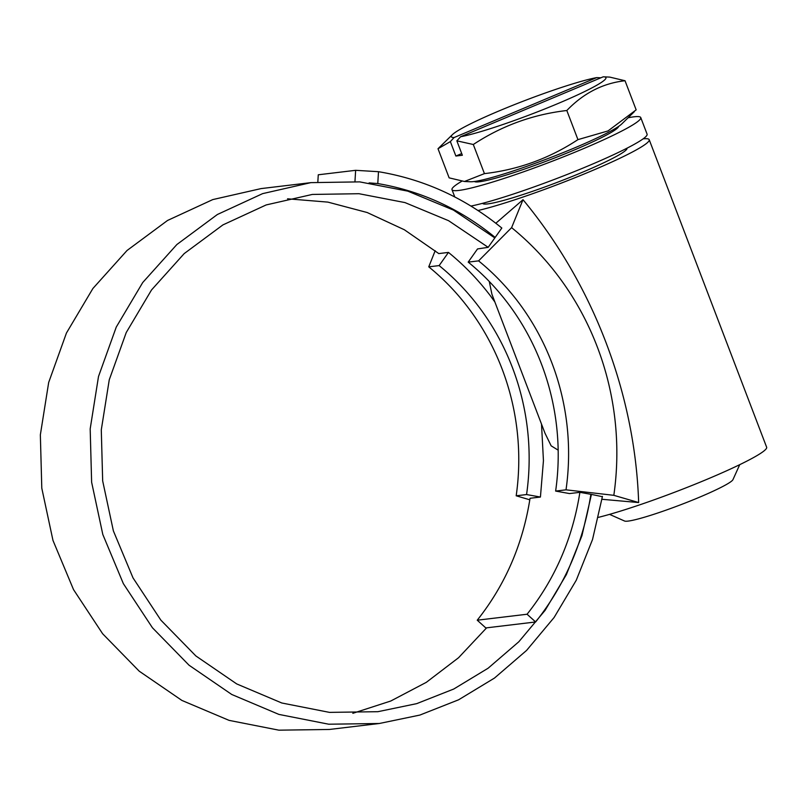 <?xml version="1.0" encoding="UTF-8"?>
<svg xmlns="http://www.w3.org/2000/svg" width="807" height="807" viewBox="0 0 807 807"><rect width="100%" height="100%" fill="white"/><g stroke="black" fill="none" stroke-linecap="round" stroke-linejoin="round"><path stroke-width="1.21" d="M618.586 126.437A77.26 7.031 159.1 0 1 573.363 150.395A77.26 7.031 159.1 0 1 474.415 181.484M628.078 117.782A101.036 9.2 159.1 0 1 640.758 117.58A101.036 9.2 159.1 0 1 581.676 149.406A101.036 9.2 159.1 0 1 451.991 189.665A101.036 9.2 159.1 0 1 461.755 181.262M640.758 117.58L647.093 134.164A101.036 9.2 159.1 0 1 588 165.99A101.036 9.2 159.1 0 1 470.955 206.057M461.705 153.582L455.864 156.033L450.356 141.608L454.089 137.533A82.768 7.535 159.1 0 1 452.424 134.628A82.768 7.535 159.1 0 1 499.725 110.64A82.768 7.535 159.1 0 1 596.706 77.603L600.892 77.795M450.356 141.608L438.009 148.73L452.424 134.628M634.332 111.679L621.743 123.965A82.768 7.535 159.1 0 1 574.443 147.953A82.768 7.535 159.1 0 1 470.42 181.757L464.439 181.494L484.432 173.626C518.205 169.752 549.375 158.414 577.943 139.631L608.004 130.936L636.158 109.863L625.032 80.74C602.95 83.222 583.542 93.148 566.817 110.509C533.044 114.392 501.873 125.721 473.305 144.503L456.843 140.832L460.575 136.756L603.182 76.826A82.768 7.535 159.1 0 1 603.747 76.836A82.768 7.535 159.1 0 1 556.517 104.153A82.768 7.535 159.1 0 1 460.575 136.756M739.726 464.661L732.958 479.64A58.245 5.306 159.1 0 1 698.943 497.445A58.245 5.306 159.1 0 1 624.588 521.029L609.547 514.372M513.888 197.422L514.906 197.11A77.26 7.031 -20.9 0 0 581.807 172.516A77.26 7.031 -20.9 0 0 626.999 148.185M478.016 210.516A101.036 9.2 -20.9 0 0 590.119 171.518A101.036 9.2 -20.9 0 0 649.211 139.702A101.036 9.2 -20.9 0 0 643.139 138.844M649.211 139.702L766.65 447.249A101.036 9.2 159.1 0 1 707.557 479.076A101.036 9.2 159.1 0 1 598.491 517.337M603.747 76.836L609.729 77.099L625.032 80.74M317.837 181.908L318.271 174.786L355.645 170.317L378.503 171.699C424.058 179.295 465.165 198.078 501.823 228.038L495.165 237.44C460.272 208.902 421.133 190.946 377.777 183.562L369.112 182.896M495.841 223.246L523.007 199.702L511.608 227.645L478.581 260.873L468.201 262.114L477.522 248.939L488.174 247.325L448.591 220.694L404.983 202.587L358.984 193.71L312.319 194.437L266.169 204.938L222.903 224.911L184.188 253.6L151.545 289.935L126.235 332.534L109.258 379.794L101.289 429.879L102.671 480.901L113.373 530.885L133.014 577.893L160.855 620.129L195.859 655.94L236.703 683.922L281.814 702.998L329.488 712.379L377.898 711.693L416.705 703.643L453.756 689.027L488.094 668.236L518.82 641.767L545.139 610.304L566.363 574.634L581.938 535.677L591.44 494.409L602.405 496.698M558.172 450.155L551.161 445.837L544.967 433.147L491.907 294.222L489.284 281.502M438.715 253.59L448.46 252.42A255.557 239.215 -96.8 0 1 490.343 295.735L494.873 301.989M438.342 253.277L404.347 229.753L367.175 212.523L327.884 202.113L287.554 198.804M352.83 713.317L390.78 701.011L426.328 682.329L458.558 657.725L486.621 627.826M448.46 252.42L439.139 265.594L428.749 266.835L435.185 250.715M523.007 199.702C593.347 284.649 635.079 393.826 638.65 502.549L601.992 499.291M638.65 502.549L613.824 495.327L566.01 489.829L555.63 491.07L569.5 493.571L579.88 492.331L591.44 494.409M488.174 247.325L494.832 237.914L453.423 210.072L407.817 191.148L359.71 181.878L310.907 182.634L261.075 188.596L212.796 199.581L167.533 220.472L127.042 250.483L92.906 288.482L66.436 333.039L48.682 382.457L40.35 434.842L41.793 488.185L52.98 540.438L73.518 589.594L102.63 633.747L139.218 671.182L181.908 700.436L229.067 720.369L278.889 730.174L329.478 729.457L379.31 723.496L419.872 715.073L458.598 699.8L494.489 678.062L526.598 650.402L554.096 617.506L576.269 580.233L592.53 539.51L602.446 496.396M378.503 171.699L377.777 183.562M310.907 182.634L262.628 193.63L217.365 214.511L176.874 244.521L142.728 282.521L116.258 327.077L98.504 376.496L90.182 428.88L91.625 482.223L102.812 534.486L123.35 583.632L152.452 627.785L189.05 665.22L231.74 694.474L278.899 714.407L328.721 724.212L379.31 723.496M477.24 620.2L485.804 627.927L535.636 621.965L527.072 614.238L477.24 620.2C505.232 584.914 522.835 544.281 530.048 498.282L540.428 497.041L526.567 494.55L516.187 495.791L529.816 499.815M354.959 181.504L355.645 170.317M535.636 621.965C564.93 585.014 583.35 542.465 590.885 494.308M527.072 614.238C555.065 578.962 572.667 538.319 579.88 492.331M541.507 424.109L543.444 460.676L540.428 497.041M468.201 262.114A238.922 223.64 -96.8 0 1 555.63 491.07M439.139 265.594A238.922 223.64 -96.8 0 1 526.567 494.55M428.749 266.835A238.922 223.64 -96.8 0 1 516.187 495.791M511.608 227.645A279.333 261.468 -96.8 0 1 613.824 495.327M478.581 260.873A238.922 223.64 -96.8 0 1 566.01 489.829M482.647 203.314A77.26 7.031 -20.9 0 0 514.906 197.11M438.009 148.73L449.136 177.853L464.439 181.484M455.864 156.033L462.35 155.257L456.843 140.832M473.305 144.503L484.432 173.626M566.817 110.509L577.943 139.631M596.706 77.603L454.089 137.533M451.991 189.665L454.775 196.958M617.658 127.052L617.88 127.637M625.939 148.73L626.323 149.749M475.525 181.323L475.747 181.908M483.797 203.011L484.19 204.03"/></g></svg>
